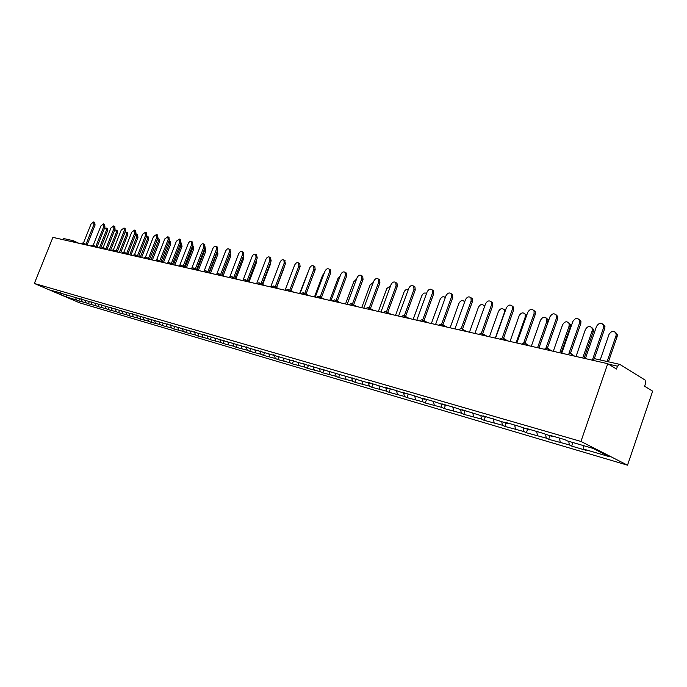 <?xml version="1.0" encoding="UTF-8"?>
<svg xmlns="http://www.w3.org/2000/svg" width="687" height="687" viewBox="0 0 687 687"><rect width="100%" height="100%" fill="white"/><g stroke="black" fill="none" stroke-linecap="round" stroke-linejoin="round"><path stroke-width="1.03" d="M594.865 358.743L619.786 364.376L645.119 380.074L645.54 383.466L644.595 386.231L652.65 391.161L627.523 465.185L79.804 302.898L34.35 283.473L580.944 441.44L627.523 465.185M583.203 445.528L583.752 449.152L609.189 456.632L592.967 448.379L567.376 440.917L564.877 439.663L550.347 435.429L552.855 436.683L553.336 436.297M583.752 449.152L586.148 450.354L571.713 446.103L572.949 442.54M568.75 441.312L569.308 444.901L571.713 446.103M569.308 444.901L548.664 439.319L549.883 435.816M545.658 434.588L546.234 438.117L548.664 439.319M546.234 438.117L526.379 432.758L527.59 429.315M523.339 428.078L523.941 431.565L526.379 432.758M523.941 431.565L504.833 426.412L506.027 423.029M501.759 421.784L502.377 425.219L504.833 426.412M502.377 425.219L483.974 420.272L485.159 416.949M480.874 415.695L481.51 419.087L483.974 420.272M481.51 419.087L463.785 414.33L465.082 410.697M460.659 409.804L461.312 413.145L463.785 414.33M461.312 413.145L444.223 408.576L445.537 404.918M441.08 404.093L441.741 407.391L444.223 408.576M441.741 407.391L425.27 402.994L426.567 399.396M422.101 398.563L422.78 401.818L425.27 402.994M422.78 401.818L406.884 397.575L408.172 394.037M403.707 393.204L404.394 396.408L406.884 397.575M404.394 396.408L389.057 392.329L390.328 388.842M385.862 388L386.566 391.169L389.057 392.329M386.566 391.169L371.753 387.236L373.007 383.801M368.541 382.951L369.254 386.077L371.753 387.236M369.254 386.077L354.947 382.29L356.192 378.906M351.727 378.048L352.448 381.139L354.947 382.29M352.448 381.139L338.622 377.481L339.859 374.149M335.402 373.29L336.132 376.339L338.622 377.481M336.132 376.339L322.761 372.809L323.981 369.529M319.455 368.361L320.271 371.676L322.761 372.809M320.271 371.676L307.338 368.275L308.549 365.037M303.989 363.706L304.848 367.141L307.338 368.275M304.848 367.141L292.344 363.852L293.538 360.666M288.987 359.344L289.854 362.727L292.344 363.852M289.854 362.727L277.746 359.559L278.931 356.416M274.396 355.093L275.264 358.442L277.746 359.559M275.264 358.442L263.542 355.377L264.71 352.285M260.193 350.954L261.069 354.269L263.542 355.377M261.069 354.269L249.716 351.306L250.841 348.335M246.358 346.926L247.243 350.198L249.716 351.306M247.243 350.198L236.251 347.339L237.341 344.479M232.893 343.011L233.778 346.239L236.251 347.339M233.778 346.239L223.12 343.474L224.177 340.718M219.771 339.189L220.664 342.384L223.12 343.474M220.664 342.384L210.334 339.713L211.356 337.051M206.985 335.471L207.878 338.622L210.334 339.713M207.878 338.622L197.865 336.037L198.852 333.47M194.515 331.838L195.417 334.964L197.865 336.037M195.417 334.964L185.705 332.456L186.675 329.932M182.364 328.3L183.266 331.392L185.705 332.456M183.266 331.392L173.837 328.97L174.799 326.471M170.505 324.848L171.406 327.905L173.837 328.97M171.406 327.905L162.261 325.561L163.214 323.096M158.929 321.473L159.839 324.496L162.261 325.561M159.839 324.496L150.951 322.229L151.904 319.798M147.636 318.184L148.538 321.181L150.951 322.229M148.538 321.181L139.916 318.983L140.861 316.578M136.61 314.998L137.512 317.935L139.916 318.983M137.512 317.935L129.139 315.805L130.066 313.435M125.858 311.915L126.743 314.766L129.139 315.805M126.743 314.766L118.611 312.705L119.529 310.361M115.356 308.91L116.223 311.675L118.611 312.705M116.223 311.675L108.314 309.674L109.233 307.355M105.085 305.964L105.935 308.652L108.314 309.674M105.935 308.652L98.258 306.711L99.16 304.418M95.055 303.087L95.888 305.698L98.258 306.711M95.888 305.698L88.417 303.817L89.319 301.55M85.24 300.271L86.064 302.804L88.417 303.817M86.064 302.804L78.799 300.983L79.692 298.742M75.647 297.514L76.455 299.979L78.799 300.983M76.455 299.979L66.665 297.102L50.838 290.335L60.971 292.954M552.855 436.683L541.176 432.758L527.144 428.671L529.668 429.925L518.29 426.095L504.739 422.153L507.272 423.398L483.081 415.841L485.632 417.086L462.136 409.744L464.695 410.981L454.133 407.417L441.87 403.853L444.437 405.081L434.124 401.594L422.256 398.142L424.832 399.362L414.759 395.952L403.26 392.603L405.837 393.823L395.987 390.491L384.849 387.245L387.425 388.456L366.995 382.049L369.58 383.252L60.55 293.169M559.536 438.108L560.188 442.222M536.745 431.47L537.432 435.532M529.668 429.925L530.149 429.547M514.718 425.055L515.422 429.057M507.272 423.398L507.753 423.029M493.412 418.855L494.133 422.797M485.632 417.086L486.104 416.726M472.793 412.853L473.532 416.743M464.695 410.981L465.168 410.628M452.827 407.039L453.583 410.878M444.437 405.081L444.918 404.737M433.488 401.406L434.261 405.193M424.832 399.362L425.305 399.027M414.733 395.952L415.523 399.688M405.837 393.823L406.309 393.496M396.579 390.774L397.361 394.338M387.425 388.456L387.897 388.138M378.966 385.742L379.731 389.16M369.58 383.252L370.053 382.942M361.877 380.856L362.624 384.127M352.268 378.211L352.732 377.902M345.269 376.107L346.016 379.241M335.462 373.307L335.934 373.007M329.142 371.469L329.872 374.501M319.154 368.55L319.618 368.258M313.444 366.892L314.182 369.889M303.31 363.938L303.766 363.646M298.192 362.444L298.939 365.398M287.913 359.447L288.368 359.164M283.353 358.116L284.1 361.036M272.945 355.085L273.4 354.801M268.909 353.908L269.665 356.793M258.389 350.842L258.844 350.568M254.86 349.812L255.616 352.663M244.22 346.712L244.675 346.437M241.171 345.819L241.936 348.644M230.437 342.693L230.892 342.427M227.844 341.937L228.608 344.719M217.023 338.777L217.47 338.519M214.851 338.15L215.624 340.907M203.953 334.973L204.4 334.715M202.193 334.457L202.966 337.18M191.218 331.254L191.664 331.005M189.852 330.859L190.625 333.556M178.809 327.639L179.247 327.39M177.813 327.347L178.594 330.018M166.709 324.109L167.147 323.869M166.065 323.929L166.847 326.557M154.91 320.674L155.348 320.434M154.601 320.58L155.391 323.191M144.201 319.902L143.411 317.317L143.832 317.085M132.17 314.045L132.6 313.813M132.419 313.907L133.269 316.69M121.204 310.85L121.633 310.618M121.693 310.636L122.604 313.547M111.26 307.596L112.17 310.481M101.075 304.633L101.985 307.484M91.113 301.73L92.024 304.556M81.367 298.897L82.277 301.696M62.234 239.488L63.925 238.604L73.303 240.725L73.964 242.159M66.862 295.006L66.665 297.102M34.35 283.473L52.908 237.367L607.746 363.689L580.944 441.44M607.746 363.689L616.505 369.039L617.484 366.188L608.493 364.144M619.537 364.273L617.484 366.188M94.729 222.433L95.055 225.096L93.887 224.529L93.69 221.927L91.07 223.962L83.428 243.095M95.055 225.096L87.172 244.855M93.887 224.529L85.995 244.306M107.095 228.488L107.438 231.133L106.287 230.574L106.081 227.99L104.372 228.556M99.383 247.947L106.287 230.574M100.645 248.239L107.438 231.133M104.604 224.409L104.948 227.105L103.78 226.53L103.574 223.902L100.903 225.946L93.2 245.276M104.948 227.105L97.004 247.08M103.78 226.53L95.819 246.521M114.695 226.427L115.073 229.157L113.887 228.573L113.673 225.92L110.95 227.981L103.187 247.518L103.634 248.917M115.073 229.157L107.06 249.347M113.887 228.573L105.867 248.78M125.025 228.496L125.42 231.261L124.235 230.669L124.012 227.99L121.23 230.068L113.407 249.81M125.42 231.261L117.34 251.665M124.235 230.669L116.155 251.098M135.597 230.609L136.017 233.408L134.824 232.816L134.592 230.102L131.749 232.189L123.858 252.163M136.017 233.408L127.868 254.044M134.824 232.816L126.674 253.469M146.408 232.764L146.855 235.607L145.661 235.014L145.412 232.266L142.51 234.37L134.549 254.585M146.855 235.607L138.645 256.474M145.661 235.014L137.443 255.899M117.013 230.506L117.383 233.194L116.232 232.627L116.009 230.016L114.635 230.248M109.259 250.197L116.232 232.627M110.53 250.489L117.383 233.194M127.164 232.575L127.55 235.298L126.391 234.722L126.159 232.086L125.086 232.112M119.366 252.498L126.391 234.722M120.637 252.79L127.55 235.298M137.537 234.696L137.95 237.444L136.79 236.869L136.55 234.198L135.734 234.112M129.697 254.851L136.79 236.869M130.977 255.143L137.95 237.444M148.152 236.86L148.59 239.643L147.422 239.067L147.173 236.371L146.614 236.225M134.901 254.697L140.277 257.256L147.422 239.067M141.548 257.548L148.59 239.643M159.015 239.076L159.478 241.893L158.311 241.309L157.718 238.449M151.114 259.66L158.311 241.309M152.377 260.012L159.478 241.893M157.486 234.98L157.958 237.857L156.756 237.255L156.499 234.482L153.527 236.603L145.489 257.067M157.958 237.857L149.672 258.965M156.756 237.255L148.469 258.381M170.136 241.343L170.625 244.203L169.449 243.61L169.071 240.802M162.218 262.116L169.449 243.61M163.454 262.537L170.625 244.203M168.822 237.247L169.32 240.167L168.126 239.557L167.851 236.757L164.82 238.887L156.696 259.626M169.32 240.167L160.973 261.515M168.126 239.557L159.762 260.923M181.514 243.662L182.029 246.556L180.853 245.963L180.681 243.267M173.579 264.624L180.853 245.963M174.799 265.122L182.029 246.556M180.441 239.565L180.964 242.528L179.762 241.918L179.479 239.085L176.379 241.231L168.16 262.271M180.964 242.528L172.549 264.117M179.762 241.918L171.329 263.525M193.167 246.032L193.717 248.977L192.532 248.376L192.54 245.877M185.224 267.191L192.532 248.376M186.417 267.767L193.717 248.977M192.334 241.944L192.901 244.941L191.69 244.332L191.398 241.463C190.213 241 189.157 241.721 188.221 243.627L179.908 264.984M192.901 244.941L184.408 266.796M191.69 244.332L183.189 266.195M205.112 248.471L205.688 251.451L204.503 250.849L204.657 248.642M197.152 269.819L204.503 250.849M198.345 270.412L205.688 251.451M204.528 244.383L205.13 247.423L203.919 246.805L203.618 243.911C202.399 243.421 201.317 244.143 200.355 246.083L191.931 267.801M205.13 247.423L196.559 269.536M203.919 246.805L195.34 268.935M217.341 250.961L217.959 253.984L216.766 253.383L217.023 251.631M209.38 272.516L216.766 253.383M210.574 273.108L217.959 253.984M217.032 246.882L217.667 249.965L216.448 249.347L216.139 246.418C214.894 245.894 213.777 246.624 212.807 248.608L204.254 270.712M217.667 249.965L209.028 272.335M216.448 249.347L207.8 271.734M230.197 253.683L230.531 256.586L229.338 255.976L229.587 255.023M221.918 275.264L229.338 255.976M223.112 275.865L230.531 256.586M229.862 249.441L230.531 252.576L229.312 251.949L228.986 248.995C227.706 248.436 226.564 249.166 225.568 251.193L216.877 273.744M230.531 252.576L221.815 275.221M229.312 251.949L220.587 274.611M243.25 256.474L243.421 259.257L242.391 258.724M235.976 278.69L243.421 259.257M243.009 252.077L243.722 255.255L242.502 254.619L242.167 251.631C240.854 251.047 239.686 251.785 238.655 253.838L229.793 276.921M243.722 255.255L234.937 278.175M242.502 254.619L233.7 277.557M256.689 259.506L256.646 261.987L255.89 261.592M249.166 281.584L256.646 261.987M256.509 254.774L257.264 258.003L256.036 257.359L255.701 254.345C254.345 253.718 253.142 254.456 252.095 256.56L242.992 280.365M257.264 258.003L248.402 281.198M256.036 257.359L247.165 280.579M270.42 262.769L270.214 264.796L269.751 264.547M262.7 284.547L270.214 264.796M270.36 257.539L271.167 260.82L269.939 260.175L269.596 257.136C268.205 256.466 266.968 257.204 265.886 259.351L256.595 283.74M271.167 260.82L262.228 284.306M269.939 260.175L260.983 283.679M284.409 266.436L283.98 267.587M276.595 287.587L284.143 267.672M284.59 260.382L285.44 263.714L284.212 263.061L283.868 259.995C282.434 259.282 281.163 260.03 280.056 262.219L270.669 286.943M285.44 263.714L276.423 287.501M284.212 263.061L275.186 286.874M293.297 268.626L285.096 290.232M299.206 263.301L299.764 263.602L300.107 266.693L298.879 266.032L298.527 262.941C297.05 262.185 295.745 262.923 294.611 265.165L285.131 290.24M300.107 266.693L291.013 290.781M298.879 266.032L289.777 290.146M308.695 270.498L299.592 293.529M314.217 266.307L314.835 266.642L315.187 269.751L313.95 269.081L313.607 265.972C312.078 265.156 310.73 265.895 309.562 268.196L299.987 293.624M315.187 269.751L306.016 294.148M313.95 269.081L304.77 293.504M324.273 273.091L322.615 275.229L314.483 296.921M329.648 269.39L330.335 269.759L330.687 272.894L329.451 272.224L329.107 269.089C327.536 268.213 326.145 268.952 324.934 271.305L315.264 297.102M330.687 272.894L321.43 297.608M329.451 272.224L320.185 296.964M340.202 275.968L337.995 278.407L329.786 300.399M345.518 272.559L346.282 272.979L346.626 276.131L345.398 275.453L345.054 272.301C343.431 271.356 341.997 272.095 340.752 274.508L330.979 300.674M346.626 276.131L337.291 301.172M345.398 275.453L336.046 300.52M356.553 279.068L353.814 281.67L345.518 303.989M361.843 275.822L362.693 276.294L363.037 279.454L361.8 278.776L361.465 275.607C359.79 274.594 358.313 275.324 357.017 277.806L347.15 304.358M363.037 279.454L353.616 304.83M361.8 278.776L352.371 304.178M373.333 282.357L370.087 285.028L361.705 307.673M378.64 279.18L379.593 279.712L379.92 282.881L378.683 282.194L378.365 279.025C376.639 277.917 375.111 278.639 373.762 281.198L363.792 308.145M379.92 282.881L370.422 308.6M378.683 282.194L369.177 307.939M390.577 285.852L386.824 288.488L378.365 311.46M395.935 282.632L397 283.242L397.309 286.41L396.081 285.715L395.772 282.546C393.995 281.344 392.406 282.056 391.006 284.684L380.933 312.044M397.309 286.41L387.726 312.482M396.081 285.715L386.48 311.812M408.31 289.545C406.567 288.969 405.15 289.802 404.059 292.044L395.506 315.367M413.737 286.196L414.948 286.891L415.231 290.043L413.995 289.339L413.711 286.178C411.882 284.865 410.233 285.569 408.774 288.282L398.589 316.072M415.231 290.043L405.562 316.484M413.995 289.339L403.784 317.248M426.541 293.461C424.703 292.422 423.123 293.169 421.809 295.711L413.17 319.386M432.157 289.88L433.445 290.653L433.695 293.787L432.467 293.083L432.217 289.94C430.328 288.497 428.619 289.184 427.082 291.992L416.794 320.211M433.695 293.787L423.939 320.606M432.467 293.083L422.153 321.43M445.305 297.626L445.202 297.48C443.313 296.045 441.612 296.707 440.092 299.48L431.367 323.525M451.179 293.675L452.527 294.56L452.742 297.651L451.514 296.939L451.299 293.838C449.358 292.241 447.581 292.902 445.957 295.814L435.567 324.487M452.742 297.651L442.9 324.857M451.514 296.939L441.088 325.741M464.12 301.275L464.79 301.533M464.584 302.108L464.257 301.447C462.317 299.858 460.539 300.502 458.942 303.371L450.122 327.802M470.793 297.6L472.218 298.596L472.39 301.636L471.162 300.915L470.999 297.875C469.006 296.106 467.151 296.732 465.434 299.755L454.931 328.893M472.39 301.636L462.463 329.245M471.162 300.915L461.243 328.48M483.7 305.268L484.799 305.878M484.344 307.141L483.906 305.552C481.913 303.791 480.067 304.401 478.375 307.381L469.461 332.207M491.05 301.645L492.553 302.795L492.673 305.749L491.454 305.019L491.334 302.065C489.299 300.09 487.366 300.683 485.537 303.826L474.915 333.444M492.673 305.749L482.18 335.101M491.454 305.019L481.432 333.04M503.897 309.382L505.383 310.524L504.198 309.811C502.154 307.845 500.23 308.42 498.427 311.52L489.419 336.75M495.301 338.081L504.327 312.74L504.198 309.811M511.961 305.835L513.558 307.158L513.618 310L512.408 309.262L512.347 306.419C510.278 304.204 508.251 304.745 506.293 308.025L495.559 338.141M513.618 310L503.013 339.842M512.408 309.262L502.266 337.781M524.748 313.641L526.568 315.659M516.092 342.822L525.22 317.05L525.151 314.234C523.073 312.035 521.064 312.559 519.123 315.797L510.02 341.439M533.576 310.155L535.276 311.7L535.259 314.397L534.057 313.65L534.074 310.953C531.97 308.463 529.857 308.935 527.736 312.37L516.89 343.002M535.259 314.397L524.542 344.745M534.057 313.65L523.786 342.719M546.294 318.038L547.968 319.567L547.968 322.229L546.792 321.507L546.792 318.837C544.697 316.363 542.593 316.819 540.497 320.211L531.3 346.282M537.569 347.708L546.792 321.507M538.9 348.008L547.968 322.229M555.929 314.629L557.724 316.441L557.638 318.931L556.444 318.184L556.53 315.685C554.426 312.868 552.219 313.255 549.909 316.862L538.943 348.026M557.638 318.931L546.8 349.812M556.444 318.184L546.019 347.871M568.553 322.581L570.33 324.376L570.262 326.84L569.094 326.11L569.171 323.646C567.067 320.838 564.869 321.215 562.584 324.771L553.293 351.289M559.776 352.766L569.094 326.11M561.09 353.066L570.262 326.84M579.047 319.257L580.944 321.396L580.79 323.629L579.596 322.873L579.751 320.631C577.69 317.428 575.38 317.712 572.838 321.499L561.751 353.212M580.79 323.629L570.485 353.178M579.596 322.873L568.999 353.273M591.576 327.287L593.448 329.399L593.31 331.606L592.151 330.868L592.297 328.661C590.227 325.475 587.935 325.75 585.418 329.485L576.032 356.467M582.731 357.987L592.151 330.868M584.044 358.288L593.31 331.606M602.98 324.049L604.955 326.583L604.749 328.489L603.572 327.725L603.779 325.818C601.795 322.16 599.39 322.323 596.565 326.308L585.367 358.588M604.749 328.489L594.332 358.588M603.572 327.725L592.752 358.957M615.397 332.147L617.355 334.655L617.149 336.536L616.007 335.797L616.213 333.908C614.221 330.284 611.834 330.43 609.043 334.354L600.215 359.902M607.153 361.474L616.007 335.797M608.459 361.766L617.149 336.536M73.741 240.905L78.73 243.25M71.603 241.626L73.303 240.725L78.782 243.258M591.739 360.04L594.616 358.631L592.658 360.254M83.196 243L83.634 244.366M93.071 245.233L93.518 246.616M113.501 249.853L113.982 251.27M124.072 252.241L124.579 253.683M132.617 255.512L134.652 254.602L135.425 256.157M145.988 257.204L146.529 258.681M157.349 259.772L157.907 261.275M168.985 262.4L169.569 263.928M180.913 265.105L181.523 266.65M193.141 267.87L193.777 269.441M205.688 270.704L206.34 272.301M218.552 273.615L219.239 275.238M231.768 276.603L232.472 278.252M245.328 279.669L246.058 281.344M259.248 282.821L260.012 284.521M273.555 286.058L274.353 287.784M288.257 289.382L289.09 291.142M303.379 292.808L304.238 294.586M318.931 296.32L319.824 298.132M334.93 299.944L335.866 301.791M351.401 303.663L352.371 305.543M368.361 307.501L369.374 309.416M385.836 311.46L386.893 313.401M403.844 315.531L404.944 317.514M422.419 319.73L423.57 321.756M441.586 324.066L442.394 324.573L442.78 326.127M461.363 328.541L462.257 329.133L462.609 330.645M481.793 333.161L482.781 333.856L483.098 335.308M502.901 337.935L503.992 338.751L504.267 340.125M524.722 342.873L525.933 343.852L526.148 345.106M547.299 347.983L548.638 349.159L548.784 350.267M570.665 353.264L572.142 354.707L572.219 355.6M525.924 317.488L525.22 317.05M88.46 245.465L82.955 242.906L81.014 243.765M98.353 247.715L92.822 245.139L90.864 246.006M108.469 250.016L102.921 247.423L100.937 248.308M118.825 252.378L113.252 249.759L111.251 250.652M129.422 254.791L123.823 252.155L121.805 253.056M151.38 259.789L145.738 257.11L143.686 258.037M162.759 262.374L157.091 259.677L155.022 260.613M174.421 265.036L168.727 262.314L166.632 263.258M186.366 267.75L180.655 265.01L178.543 265.972M198.62 270.541L192.884 267.775L190.746 268.746M211.175 273.4L205.43 270.609L203.266 271.597M224.065 276.337L218.294 273.52L216.113 274.525M237.281 279.343L231.502 276.509L229.303 277.522M250.858 282.434L245.061 279.575L242.837 280.605M264.796 285.603L258.99 282.726L256.732 283.774M279.111 288.866L273.297 285.964L271.013 287.02M293.821 292.215L287.999 289.287L285.698 290.369M308.935 295.659L303.113 292.705L300.786 293.804M324.487 299.197L318.665 296.226L316.303 297.334M340.477 302.838L334.663 299.841L332.276 300.975M356.939 306.582L351.134 303.568L348.721 304.71M373.874 310.438L368.095 307.398L365.647 308.566M391.324 314.414L385.57 311.357L383.097 312.542M409.289 318.502L403.578 315.427L401.071 316.63M427.812 322.718L422.153 319.627L419.611 320.855M446.902 327.064L441.32 323.963L438.744 325.209M466.576 331.546L461.106 328.438L458.487 329.708M486.868 336.166L481.535 333.058L478.882 334.346M507.787 340.932L502.644 337.832L499.947 339.146M529.359 345.836L524.464 342.77L521.734 344.101M551.592 350.902L547.041 347.871L544.267 349.236M574.495 356.115L570.416 353.161L567.582 354.544M93.69 221.927L94.858 222.502M107.232 228.548L106.081 227.99M103.574 223.902L104.742 224.477M113.673 225.92L114.858 226.504M124.012 227.99L125.197 228.573M134.592 230.102L135.777 230.695M145.412 232.266L146.606 232.867M117.159 230.583L116.009 230.016M127.318 232.653L126.159 232.086M137.709 234.774L136.55 234.198M148.34 236.946L147.173 236.371M159.212 239.17L158.044 238.587M156.499 234.482L157.692 235.083M170.342 241.446L169.174 240.854M167.851 236.757L169.054 237.358M181.746 243.773L180.69 243.241M179.479 239.085L180.681 239.694M193.416 246.161L192.592 245.74M191.398 241.463L192.609 242.082M205.379 248.608L204.786 248.308M203.618 243.911L204.829 244.538M216.139 246.418L217.358 247.045M228.986 248.995L230.205 249.63M242.167 251.631L243.396 252.275M255.701 254.345L256.929 254.989M269.596 257.136L270.824 257.78M283.868 259.995L285.096 260.656M298.527 262.941L299.764 263.602M313.607 265.972L314.835 266.642M329.107 269.089L330.335 269.759M345.054 272.301L346.282 272.979M361.465 275.607L362.693 276.294M378.365 279.025L379.593 279.712M395.772 282.546L397 283.242M413.711 286.178L414.948 286.891M432.217 289.94L433.445 290.653M451.299 293.838L452.527 294.56M464.721 301.722L464.257 301.447M470.999 297.875L472.218 298.596M484.739 306.041L483.906 305.552M491.334 302.065L492.553 302.795M512.347 306.419L513.558 307.158M526.328 314.955L525.151 314.234M534.074 310.953L535.276 311.7M547.968 319.567L546.792 318.837M556.53 315.685L557.724 316.441M570.33 324.376L569.171 323.646M579.751 320.631L580.944 321.396M593.448 329.399L592.297 328.661M603.779 325.818L604.955 326.583M617.355 334.655L616.213 333.908"/></g></svg>
